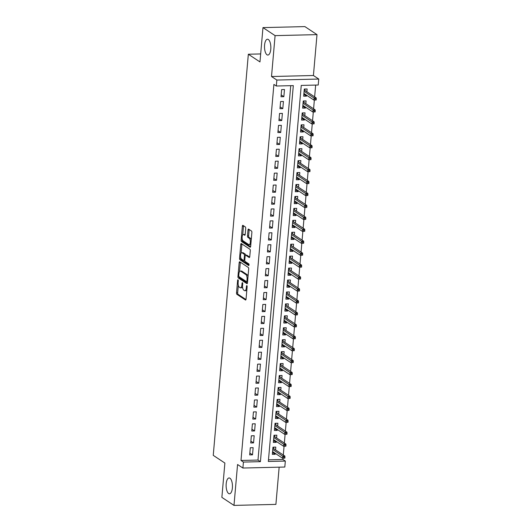 <?xml version="1.0" encoding="UTF-8"?>
<svg xmlns="http://www.w3.org/2000/svg" width="532" height="532" viewBox="0 0 532 532"><rect width="100%" height="100%" fill="white"/><g stroke="black" fill="none" stroke-linecap="round" stroke-linejoin="round"><path stroke-width="0.8" d="M238.023 279.785A0.851 0.339 -91.4 0 0 237.93 279.759A0.851 0.339 -91.4 0 0 237.618 280.384L236.527 292.839A1.217 0.485 -91.4 0 0 236.906 294.322L245.465 299.995A1.217 0.485 -91.4 0 0 245.598 300.035A1.217 0.485 -91.4 0 0 246.043 299.137L247.134 286.688A0.851 0.339 -91.4 0 0 246.875 285.644A0.851 0.339 -91.4 0 0 246.782 285.618A0.851 0.339 -91.4 0 0 246.469 286.243L246.329 287.859A3.884 1.556 -91.4 0 1 244.9 290.731A3.884 1.556 -91.4 0 1 244.474 290.598L243.762 290.126A3.884 1.556 -91.4 0 1 242.565 285.365L242.712 283.755A0.851 0.339 -91.4 0 0 242.446 282.718A0.851 0.339 -91.4 0 0 242.359 282.685A0.851 0.339 -91.4 0 0 242.047 283.317L241.9 284.926A3.884 1.556 -91.4 0 1 240.471 287.799A3.884 1.556 -91.4 0 1 240.052 287.666L239.34 287.194A3.884 1.556 -91.4 0 1 238.143 282.439L238.283 280.829A0.851 0.339 -91.4 0 0 238.023 279.785M267.004 54.783A7.914 3.165 -91.4 0 0 267.862 55.049A7.914 3.165 -91.4 0 0 270.835 48.139A7.914 3.165 -91.4 0 0 268.341 39.501A7.914 3.165 -91.4 0 0 267.483 39.228A7.914 3.165 -91.4 0 0 264.51 46.144A7.914 3.165 -91.4 0 0 267.004 54.783M228.62 493.51A7.914 3.165 -91.4 0 0 229.478 493.782A7.914 3.165 -91.4 0 0 232.451 486.866A7.914 3.165 -91.4 0 0 229.957 478.228A7.914 3.165 -91.4 0 0 229.099 477.955A7.914 3.165 -91.4 0 0 226.127 484.871A7.914 3.165 -91.4 0 0 228.62 493.51M245.711 228.441A1.217 0.485 -91.4 0 0 245.338 226.951L242.938 225.362A1.217 0.485 -91.4 0 0 242.805 225.322A1.217 0.485 -91.4 0 0 242.359 226.22L241.149 240.045A1.217 0.485 -91.4 0 0 241.521 241.535L250.087 247.207A1.217 0.485 -91.4 0 0 250.22 247.247A1.217 0.485 -91.4 0 0 250.665 246.349L251.875 232.517A1.217 0.485 -91.4 0 0 251.496 231.034L248.597 229.112A1.217 0.485 -91.4 0 0 248.464 229.073A1.217 0.485 -91.4 0 0 248.018 229.97L247.5 235.882A1.217 0.485 -91.4 0 0 247.872 237.372L249.315 238.323A3.245 1.297 -91.4 0 1 250.339 241.867A3.245 1.297 -91.4 0 1 249.116 244.707A3.245 1.297 -91.4 0 1 248.763 244.594L243.131 240.863A3.245 1.297 -91.4 0 1 242.107 237.319A3.245 1.297 -91.4 0 1 243.323 234.479A3.245 1.297 -91.4 0 1 243.676 234.592L244.614 235.217A1.217 0.485 -91.4 0 0 244.747 235.257A1.217 0.485 -91.4 0 0 245.192 234.359L245.711 228.441M276.321 86.018L276.846 80.053L318.754 79.042L318.236 85.014L301.245 85.419L268.341 461.477L285.332 461.064L284.813 467.036L242.898 468.04L243.423 462.075L260.414 461.663L293.312 85.612L276.321 86.018L273.9 84.415L240.996 460.466L243.423 462.075M242.898 468.04L237.565 464.509L233.987 505.4L221.871 497.373L224.876 463.053L213.246 455.352L248.338 54.231L259.968 61.931L262.974 27.611L275.091 35.631L271.513 76.522L276.846 80.053M239.746 261.804A1.217 0.485 -91.4 0 0 239.619 261.764A1.217 0.485 -91.4 0 0 239.167 262.662L237.957 276.487A1.217 0.485 -91.4 0 0 238.336 277.977L246.895 283.649A1.217 0.485 -91.4 0 0 247.028 283.689A1.217 0.485 -91.4 0 0 247.473 282.791L248.683 268.966A1.217 0.485 -91.4 0 0 248.311 267.476L239.746 261.804M239.553 258.266L240.763 244.441A1.217 0.485 -91.4 0 1 241.209 243.543A1.217 0.485 -91.4 0 1 241.342 243.583L249.907 249.255A1.217 0.485 -91.4 0 1 250.279 250.738L249.761 256.657A1.217 0.485 -91.4 0 1 249.315 257.555A1.217 0.485 -91.4 0 1 249.182 257.515L245.711 255.214A1.217 0.485 -91.4 0 0 245.578 255.174A1.217 0.485 -91.4 0 0 245.132 256.072L244.787 259.995A1.217 0.485 -91.4 0 0 245.159 261.485L248.777 263.879A0.851 0.339 -91.4 0 1 249.043 264.81A0.851 0.339 -91.4 0 1 248.723 265.548A0.851 0.339 -91.4 0 1 248.63 265.521L239.925 259.756A1.217 0.485 -91.4 0 1 239.553 258.266L240.69 258.239L240.743 257.601M262.974 27.611L304.883 26.6L316.999 34.627L275.091 35.631M233.987 505.4L275.902 504.389L279.16 467.169M306.585 95.215L306.498 96.139L303.832 94.37M306.884 91.743L307.13 88.977L304.297 89.044L303.666 96.206L306.498 96.139M305.534 107.151L305.454 108.076L302.788 106.307M305.84 103.68L306.086 100.914L303.253 100.98L302.622 108.149L305.454 108.076M304.49 119.088L304.41 120.019L301.744 118.25M304.796 115.617L305.036 112.85L302.209 112.924L301.578 120.086L304.41 120.019M303.446 131.025L303.366 131.956L300.693 130.187M303.752 127.554L303.991 124.794L301.165 124.86L300.533 132.022L303.366 131.956M302.402 142.968L302.322 143.893L299.649 142.124M302.708 139.497L302.947 136.731L300.115 136.797L299.489 143.959L302.322 143.893M301.358 154.905L301.278 155.829L298.605 154.061M301.664 151.434L301.903 148.667L299.07 148.734L298.445 155.896L301.278 155.829M300.314 166.842L300.234 167.766L297.561 165.997M300.62 163.371L300.859 160.604L298.026 160.677L297.401 167.839L300.234 167.766M299.27 178.779L299.19 179.71L296.517 177.941M299.576 175.307L299.815 172.548L296.982 172.614L296.357 179.776L299.19 179.71M298.226 190.715L298.146 191.646L295.473 189.877M298.532 187.244L298.771 184.484L295.938 184.551L295.313 191.713L298.146 191.646M297.182 202.659L297.102 203.583L294.429 201.814M297.488 199.187L297.727 196.421L294.894 196.488L294.269 203.65L297.102 203.583M296.138 214.596L296.058 215.52L293.385 213.751M296.444 211.124L296.683 208.358L293.85 208.424L293.225 215.593L296.058 215.52M295.094 226.532L295.014 227.457L292.341 225.688M295.4 223.061L295.639 220.295L292.806 220.368L292.181 227.53L295.014 227.457M294.05 238.469L293.97 239.4L291.297 237.631M294.349 234.998L294.595 232.238L291.762 232.304L291.137 239.467L293.97 239.4M293.006 250.412L292.926 251.337L290.253 249.568M293.305 246.934L293.551 244.175L290.718 244.241L290.093 251.403L292.926 251.337M291.962 262.349L291.875 263.274L289.209 261.505M292.261 258.878L292.507 256.111L289.674 256.178L289.049 263.34L291.875 263.274M290.918 274.286L290.831 275.21L288.164 273.441M291.217 270.815L291.463 268.048L288.63 268.115L288.005 275.283L290.831 275.21M289.873 286.223L289.787 287.154L287.12 285.385M290.173 282.751L290.419 279.985L287.586 280.058L286.961 287.22L289.787 287.154M288.829 298.159L288.743 299.09L286.076 297.322M289.129 294.688L289.375 291.928L286.542 291.995L285.91 299.157L288.743 299.09M287.779 310.103L287.699 311.027L285.032 309.258M288.085 306.632L288.324 303.865L285.498 303.932L284.866 311.094L287.699 311.027M286.735 322.04L286.655 322.964L283.988 321.195M287.041 318.568L287.28 315.802L284.454 315.868L283.822 323.03L286.655 322.964M285.691 333.976L285.611 334.901L282.938 333.132M285.997 330.505L286.236 327.739L283.41 327.812L282.778 334.974L285.611 334.901M284.647 345.913L284.567 346.844L281.894 345.075M284.953 342.442L285.192 339.682L282.359 339.748L281.734 346.911L284.567 346.844M283.603 357.85L283.523 358.781L280.849 357.012M283.908 354.379L284.148 351.619L281.315 351.685L280.69 358.847L283.523 358.781M282.558 369.793L282.479 370.718L279.805 368.949M282.864 366.322L283.104 363.556L280.271 363.622L279.646 370.784L282.479 370.718M281.514 381.73L281.435 382.654L278.761 380.885M281.82 378.259L282.06 375.492L279.227 375.559L278.602 382.727L281.435 382.654M280.47 393.667L280.391 394.598L277.717 392.829M280.776 390.195L281.016 387.429L278.183 387.502L277.558 394.664L280.391 394.598M279.426 405.603L279.347 406.534L276.673 404.766M279.732 402.132L279.972 399.372L277.139 399.439L276.514 406.601L279.347 406.534M278.382 417.547L278.303 418.471L275.629 416.702M278.688 414.076L278.928 411.309L276.095 411.376L275.47 418.538L278.303 418.471M277.338 429.484L277.258 430.408L274.585 428.639M277.644 426.012L277.884 423.246L275.051 423.312L274.426 430.474L277.258 430.408M276.294 441.42L276.214 442.345L273.541 440.576M276.593 437.949L276.84 435.183L274.007 435.256L273.382 442.418L276.214 442.345M250.306 447.738L249.681 454.9L252.514 454.833L253.139 447.665L250.306 447.738M251.35 435.794L250.725 442.963L253.558 442.89L254.183 435.728L251.35 435.794M252.394 423.858L251.769 431.02L254.602 430.953L255.227 423.791L252.394 423.858M253.438 411.921L252.813 419.083L255.646 419.017L256.271 411.854L253.438 411.921M254.482 399.984L253.857 407.146L256.69 407.08L257.315 399.918L254.482 399.984M255.526 388.047L254.901 395.209L257.734 395.136L258.359 387.974L255.526 388.047M256.57 376.104L255.945 383.273L258.778 383.2L259.403 376.038L256.57 376.104M257.621 364.167L256.989 371.329L259.822 371.263L260.447 364.101L257.621 364.167M258.665 352.231L258.033 359.393L260.866 359.326L261.491 352.164L258.665 352.231M259.709 340.294L259.077 347.456L261.91 347.389L262.535 340.221L259.709 340.294M260.753 328.357L260.121 335.519L262.954 335.446L263.586 328.284L260.753 328.357M261.797 316.414L261.172 323.576L263.998 323.509L264.63 316.347L261.797 316.414M262.841 304.477L262.216 311.639L265.042 311.572L265.674 304.41L262.841 304.477M263.885 292.54L263.26 299.702L266.086 299.636L266.718 292.474L263.885 292.54M264.929 280.603L264.304 287.765L267.137 287.699L267.762 280.53L264.929 280.603M265.973 268.66L265.348 275.829L268.181 275.756L268.806 268.594L265.973 268.66M267.017 256.723L266.392 263.885L269.225 263.819L269.85 256.657L267.017 256.723M268.062 244.787L267.436 251.949L270.269 251.882L270.894 244.72L268.062 244.787M269.106 232.85L268.48 240.012L271.313 239.945L271.938 232.783L269.106 232.85M270.15 220.913L269.525 228.075L272.357 228.002L272.983 220.84L270.15 220.913M271.194 208.97L270.569 216.132L273.401 216.065L274.027 208.903L271.194 208.97M272.238 197.033L271.613 204.195L274.445 204.128L275.071 196.966L272.238 197.033M273.282 185.096L272.657 192.258L275.49 192.192L276.115 185.03L273.282 185.096M274.326 173.159L273.701 180.321L276.534 180.255L277.159 173.086L274.326 173.159M275.377 161.216L274.745 168.385L277.578 168.311L278.203 161.149L275.377 161.216M276.421 149.279L275.789 156.441L278.622 156.375L279.247 149.213L276.421 149.279M277.465 137.342L276.833 144.505L279.666 144.438L280.298 137.276L277.465 137.342M278.509 125.406L277.884 132.568L280.71 132.501L281.342 125.339L278.509 125.406M279.553 113.469L278.928 120.631L281.754 120.565L282.386 113.396L279.553 113.469M280.597 101.526L279.972 108.694L282.798 108.621L283.43 101.459L280.597 101.526M240.996 460.466L257.987 460.06L290.745 85.672M283.849 96.684L284.474 89.522L281.641 89.589L281.016 96.751L283.849 96.684L281.175 94.915M268.487 459.808L282.911 459.462L283.017 458.212M283.297 455.02L284.061 446.275M284.341 443.076L285.105 434.338M285.385 431.139L286.15 422.401M286.429 419.203L287.194 410.458M287.48 407.266L288.244 398.521M288.524 395.323L289.288 386.584M289.568 383.386L290.332 374.648M290.612 371.449L291.376 362.711M291.656 359.512L292.42 350.768M292.7 347.576L293.465 338.831M293.744 335.632L294.509 326.894M294.788 323.695L295.553 314.957M295.832 311.759L296.597 303.021M296.876 299.822L297.641 291.077M297.92 287.885L298.685 279.14M298.964 275.942L299.729 267.204M300.008 264.005L300.773 255.267M301.052 252.068L301.817 243.323M302.096 240.132L302.861 231.387M303.14 228.188L303.905 219.45M304.184 216.251L304.949 207.513M305.235 204.315L306 195.577M306.279 192.378L307.044 183.633M307.323 180.441L308.088 171.696M308.367 168.498L309.132 159.76M309.411 156.561L310.176 147.823M310.455 144.624L311.22 135.886M311.499 132.687L312.264 123.943M312.543 120.751L313.308 112.006M313.587 108.807L314.352 100.069M314.631 96.871L315.662 85.073M275.549 449.886L275.795 447.119L272.963 447.193L272.337 454.355L275.17 454.288L275.25 453.357M260.667 53.931L248.338 54.231M271.513 76.522L313.421 75.511L316.999 34.627M313.421 75.511L318.754 79.042M282.911 459.462L285.332 461.064M257.987 460.06L260.414 461.663M275.17 454.288L272.497 452.519M252.514 454.833L249.84 453.065M253.558 442.89L250.885 441.121M254.602 430.953L251.929 429.184M255.646 419.017L252.973 417.248M256.69 407.08L254.017 405.311M257.734 395.136L255.061 393.367M258.778 383.2L256.105 381.431M259.822 371.263L257.149 369.494M260.866 359.326L258.2 357.557M261.91 347.389L259.244 345.62M262.954 335.446L260.288 333.677M263.998 323.509L261.332 321.74M265.042 311.572L262.376 309.804M266.086 299.636L263.42 297.867M267.137 287.699L264.464 285.93M268.181 275.756L265.508 273.987M269.225 263.819L266.552 262.05M270.269 251.882L267.596 250.113M271.313 239.945L268.64 238.176M272.357 228.002L269.684 226.233M273.401 216.065L270.728 214.296M274.445 204.128L271.772 202.36M275.49 192.192L272.816 190.423M276.534 180.255L273.86 178.486M277.578 168.311L274.904 166.543M278.622 156.375L275.955 154.606M279.666 144.438L276.999 142.669M280.71 132.501L278.043 130.732M281.754 120.565L279.087 118.789M282.798 108.621L280.131 106.852M240.471 287.799L241.608 287.772A3.884 1.556 -91.4 0 0 242.559 286.894M244.9 290.731L246.03 290.705A3.884 1.556 -91.4 0 0 246.835 290.106M238.323 285.245L237.664 292.806A1.217 0.485 -91.4 0 0 238.037 294.296L245.97 299.549M239.081 276.74A1.217 0.485 -91.4 0 0 239.467 277.95L247.4 283.204M240.378 262.223A1.217 0.485 -91.4 0 0 240.304 262.635L239.513 271.666M238.742 275.643A0.851 0.339 -91.4 0 0 239.001 276.68L246.516 281.661A0.851 0.339 -91.4 0 0 246.609 281.687A0.851 0.339 -91.4 0 0 246.921 281.062L247.067 279.36A3.884 1.556 -91.4 0 0 245.877 274.605L240.737 271.2A3.884 1.556 -91.4 0 0 240.318 271.067A3.884 1.556 -91.4 0 0 238.888 273.94L238.742 275.643M248.025 276.527A3.884 1.556 -91.4 0 0 247.008 274.579L245.877 274.605M240.318 271.067L241.448 271.041A3.884 1.556 -91.4 0 1 241.874 271.174L247.008 274.579M241.136 253.139L241.894 244.414L240.763 244.441M241.967 244.002A1.217 0.485 -91.4 0 0 241.894 244.414M249.688 257.076L246.841 255.187A1.217 0.485 -91.4 0 0 246.708 255.147A1.217 0.485 -91.4 0 0 246.582 255.194M249.029 265.002L241.062 259.729L239.925 259.756M242.107 252.826A3.245 1.297 -91.4 0 0 241.754 252.72A3.245 1.297 -91.4 0 0 240.537 255.553A3.245 1.297 -91.4 0 0 241.555 259.097L243.543 260.414A1.217 0.485 -91.4 0 0 243.676 260.454A1.217 0.485 -91.4 0 0 244.122 259.556L244.467 255.633A1.217 0.485 -91.4 0 0 244.095 254.143L242.107 252.826L243.237 252.8A3.245 1.297 -91.4 0 0 242.885 252.693L241.754 252.72M244.673 260.387A1.217 0.485 -91.4 0 0 244.78 260.427L243.676 260.454M245.604 255.174A1.217 0.485 -91.4 0 0 245.225 254.116L244.095 254.143M243.237 252.8L245.225 254.116M240.69 258.239A1.217 0.485 -91.4 0 0 241.062 259.729M243.323 234.479L244.454 234.452A3.245 1.297 -91.4 0 1 244.806 234.565L245.119 234.772M249.116 244.707L250.253 244.68A3.245 1.297 -91.4 0 0 250.845 244.294M251.244 239.719A3.245 1.297 -91.4 0 0 250.446 238.296L249.315 238.323M249.222 229.525A1.217 0.485 -91.4 0 0 249.149 229.944L248.637 235.856A1.217 0.485 -91.4 0 0 249.009 237.345L250.446 238.296M242.333 239.44L242.279 240.018A1.217 0.485 -91.4 0 0 242.652 241.508L250.592 246.762M243.563 225.774A1.217 0.485 -91.4 0 0 243.49 226.193L242.732 234.865M272.504 452.393L273.262 452.04M273.687 447.173L273.568 448.569M272.896 447.911L273.621 447.897L272.85 448.449M284.853 458.125L284.959 456.935L283.822 456.961L283.722 458.152L284.853 458.125L282.598 458.225L282.785 456.077L284.82 456.024L273.362 448.436M283.822 456.961L272.763 449.44M283.722 458.152L282.598 458.225L272.577 451.588M284.82 456.024L284.959 456.935M273.554 440.449L274.306 440.104M274.731 435.236L274.612 436.632M273.94 435.974L274.672 435.961L273.894 436.513M285.897 446.188L286.003 444.991L284.873 445.018L284.766 446.215L285.897 446.188L283.642 446.288L283.829 444.14L285.87 444.087L274.406 436.499M284.873 445.018L273.807 437.504M284.766 446.215L283.642 446.288L273.621 439.651M285.87 444.087L286.003 444.991M274.598 428.513L275.35 428.167M275.776 423.299L275.656 424.696M274.991 424.037L275.716 424.017L274.938 424.569M286.941 434.252L287.047 433.055L285.917 433.081L285.81 434.278L286.941 434.252L284.687 434.345L284.873 432.197L286.914 432.15L275.45 424.556M285.917 433.081L274.851 425.567M285.81 434.278L284.687 434.345L274.665 427.715M286.914 432.15L287.047 433.055M275.643 416.576L276.394 416.23M276.82 411.356L276.7 412.759M276.035 412.101L276.76 412.081L275.988 412.633M287.985 422.308L288.091 421.118L286.961 421.144L286.854 422.342L287.985 422.308L285.731 422.408L285.917 420.26L287.958 420.214L276.494 412.619M286.961 421.144L275.895 413.623M286.854 422.342L285.731 422.408L275.709 415.778M287.958 420.214L288.091 421.118M276.687 404.639L277.438 404.287M277.864 399.419L277.744 400.815M277.079 400.164L277.804 400.144L277.032 400.696M289.029 410.372L289.135 409.181L288.005 409.208L287.898 410.398L289.029 410.372L286.775 410.471L286.961 408.323L289.002 408.277L277.538 400.682M288.005 409.208L276.946 401.687M287.898 410.398L286.775 410.471L276.753 403.835M289.002 408.277L289.135 409.181M277.731 392.702L278.482 392.35M278.908 387.482L278.788 388.879M278.123 388.22L278.848 388.207L278.076 388.759M290.073 398.435L290.179 397.238L289.049 397.271L288.942 398.461L290.073 398.435L287.819 398.534L288.005 396.387L290.046 396.333L278.582 388.746M289.049 397.271L277.99 389.75M288.942 398.461L287.819 398.534L277.797 391.898M290.046 396.333L290.179 397.238M278.775 380.759L279.526 380.413M279.952 375.545L279.832 376.942M279.167 376.284L279.892 376.264L279.12 376.816M291.117 386.498L291.223 385.301L290.093 385.328L289.987 386.525L291.117 386.498L288.863 386.598L289.049 384.443L291.09 384.397L279.626 376.809M290.093 385.328L279.034 377.813M289.987 386.525L288.863 386.598L278.841 379.961M291.09 384.397L291.223 385.301M279.819 368.822L280.57 368.477M280.996 363.609L280.876 365.005M280.211 364.347L280.936 364.327L280.165 364.879M292.168 374.561L292.268 373.364L291.137 373.391L291.031 374.588L292.168 374.561L289.907 374.654L290.093 372.506L292.135 372.46L280.67 364.866M291.137 373.391L280.078 365.876M291.031 374.588L289.907 374.654L279.885 368.024M292.135 372.46L292.268 373.364M280.863 356.886L281.614 356.54M282.04 351.665L281.92 353.068M281.255 352.41L281.98 352.39L281.209 352.942M293.212 362.618L293.312 361.428L292.181 361.454L292.075 362.644L293.212 362.618L290.951 362.718L291.137 360.57L293.179 360.523L281.714 352.929M292.181 361.454L281.122 353.933M292.075 362.644L290.951 362.718L280.936 356.081M293.179 360.523L293.312 361.428M281.907 344.949L282.658 344.596M283.091 339.729L282.964 341.125M282.299 340.467L283.024 340.453L282.253 341.005M294.256 350.681L294.356 349.491L293.225 349.517L293.119 350.708L294.256 350.681L291.995 350.781L292.181 348.633L294.223 348.58L282.758 340.992M293.225 349.517L282.166 341.996M293.119 350.708L291.995 350.781L281.98 344.144M294.223 348.58L294.356 349.491M282.951 333.005L283.709 332.66M284.135 327.792L284.008 329.188M283.343 328.53L284.068 328.517L283.297 329.069M295.3 338.744L295.4 337.547L294.269 337.581L294.163 338.771L295.3 338.744L293.039 338.844L293.225 336.696L295.267 336.643L283.802 329.055M294.269 337.581L283.21 330.059M294.163 338.771L293.039 338.844L283.024 332.207M295.267 336.643L295.4 337.547M283.995 321.069L284.753 320.723M285.179 315.855L285.052 317.252M284.387 316.593L285.112 316.573L284.341 317.125M296.344 326.808L296.444 325.611L295.313 325.637L295.207 326.834L296.344 326.808L294.083 326.907L294.276 324.753L296.311 324.706L284.853 317.119M295.313 325.637L284.254 318.123M295.207 326.834L294.083 326.907L284.068 320.271M296.311 324.706L296.444 325.611M285.039 309.132L285.797 308.786M286.223 303.918L286.096 305.315M285.431 304.656L286.156 304.637L285.385 305.188M297.388 314.864L297.494 313.674L296.357 313.7L296.251 314.897L297.388 314.864L295.127 314.964L295.32 312.816L297.355 312.769L285.897 305.175M296.357 313.7L285.298 306.179M296.251 314.897L295.127 314.964L285.112 308.334M297.355 312.769L297.494 313.674M286.083 297.195L286.841 296.843M287.267 291.975L287.14 293.371M286.475 292.72L287.2 292.7L286.429 293.252M298.432 302.927L298.538 301.737L297.401 301.764L297.302 302.954L298.432 302.927L296.171 303.027L296.364 300.879L298.399 300.833L286.941 293.238M297.401 301.764L286.342 294.243M297.302 302.954L296.171 303.027L286.156 296.391M298.399 300.833L298.538 301.737M287.127 285.258L287.885 284.906M288.311 280.038L288.184 281.435M287.519 280.776L288.244 280.763L287.473 281.315M299.476 290.991L299.583 289.8L298.445 289.827L298.346 291.017L299.476 290.991L297.215 291.09L297.408 288.942L299.443 288.889L287.985 281.302M298.445 289.827L287.386 282.306M298.346 291.017L297.215 291.09L287.2 284.454M299.443 288.889L299.583 289.8M288.171 273.315L288.929 272.969M289.355 268.101L289.228 269.498M288.563 268.84L289.288 268.826L288.517 269.378M300.52 279.054L300.627 277.857L299.489 277.884L299.39 279.081L300.52 279.054L298.266 279.154L298.452 277.006L300.487 276.953L289.029 269.365M299.489 277.884L288.43 270.369M299.39 279.081L298.266 279.154L288.244 272.517M300.487 276.953L300.627 277.857M289.215 261.378L289.973 261.032M290.399 256.165L290.279 257.561M289.608 256.903L290.332 256.883L289.561 257.435M301.564 267.117L301.671 265.92L300.533 265.947L300.434 267.144L301.564 267.117L299.31 267.21L299.496 265.062L301.531 265.016L290.073 257.422M300.533 265.947L289.475 258.432M300.434 267.144L299.31 267.21L289.288 260.58M301.531 265.016L301.671 265.92M290.266 249.442L291.017 249.096M291.443 244.221L291.323 245.624M290.652 244.966L291.376 244.946L290.605 245.498M302.608 255.174L302.715 253.983L301.584 254.01L301.478 255.207L302.608 255.174L300.354 255.274L300.54 253.126L302.582 253.079L291.117 245.485M301.584 254.01L290.519 246.489M301.478 255.207L300.354 255.274L290.332 248.643M302.582 253.079L302.715 253.983M291.31 237.505L292.061 237.152M292.487 232.285L292.367 233.681M291.696 233.023L292.427 233.009L291.649 233.561M303.652 243.237L303.759 242.047L302.628 242.073L302.522 243.264L303.652 243.237L301.398 243.337L301.584 241.189L303.626 241.136L292.161 233.548M302.628 242.073L291.563 234.552M302.522 243.264L301.398 243.337L291.376 236.7M303.626 241.136L303.759 242.047M292.354 225.561L293.105 225.216M293.531 220.348L293.411 221.744M292.746 221.086L293.471 221.073L292.7 221.625M304.696 231.3L304.803 230.103L303.672 230.137L303.566 231.327L304.696 231.3L302.442 231.4L302.628 229.252L304.67 229.199L293.205 221.611M303.672 230.137L292.607 222.615M303.566 231.327L302.442 231.4L292.42 224.763M304.67 229.199L304.803 230.103M293.398 213.625L294.149 213.279M294.575 208.411L294.455 209.808M293.79 209.149L294.515 209.129L293.744 209.681M305.74 219.364L305.847 218.167L304.716 218.193L304.61 219.39L305.74 219.364L303.486 219.463L303.672 217.309L305.714 217.262L294.249 209.675M304.716 218.193L293.657 210.679M304.61 219.39L303.486 219.463L293.465 212.827M305.714 217.262L305.847 218.167M294.442 201.688L295.194 201.342M295.619 196.474L295.499 197.871M294.834 197.212L295.559 197.192L294.788 197.744M306.784 207.427L306.891 206.23L305.76 206.256L305.654 207.453L306.784 207.427L304.53 207.52L304.716 205.372L306.758 205.325L295.293 197.731M305.76 206.256L294.701 198.735M305.654 207.453L304.53 207.52L294.509 200.89M306.758 205.325L306.891 206.23M295.486 189.751L296.238 189.405M296.663 184.531L296.543 185.934M295.878 185.276L296.603 185.256L295.832 185.808M307.829 195.483L307.935 194.293L306.804 194.32L306.698 195.51L307.829 195.483L305.574 195.583L305.76 193.435L307.802 193.389L296.337 185.794M306.804 194.32L295.745 186.798M306.698 195.51L305.574 195.583L295.553 188.946M307.802 193.389L307.935 194.293M296.53 177.814L297.282 177.462M297.707 172.594L297.588 173.991M296.923 173.332L297.647 173.319L296.876 173.871M308.879 183.547L308.979 182.356L307.848 182.383L307.742 183.573L308.879 183.547L306.618 183.646L306.804 181.498L308.846 181.445L297.381 173.858M307.848 182.383L296.79 174.862M307.742 183.573L306.618 183.646L296.597 177.01M308.846 181.445L308.979 182.356M297.574 165.871L298.326 165.525M298.751 160.657L298.632 162.054M297.967 161.395L298.691 161.382L297.92 161.934M309.923 171.61L310.023 170.413L308.893 170.44L308.786 171.637L309.923 171.61L307.662 171.71L307.848 169.562L309.89 169.509L298.425 161.921M308.893 170.44L297.834 162.925M308.786 171.637L307.662 171.71L297.641 165.073M309.89 169.509L310.023 170.413M298.618 153.934L299.37 153.588M299.795 148.721L299.676 150.117M299.011 149.459L299.735 149.439L298.964 149.991M310.967 159.673L311.067 158.476L309.937 158.503L309.83 159.7L310.967 159.673L308.706 159.766L308.893 157.618L310.934 157.572L299.469 149.984M309.937 158.503L298.878 150.988M309.83 159.7L308.706 159.766L298.691 153.136M310.934 157.572L311.067 158.476M299.662 141.997L300.414 141.652M300.846 136.777L300.72 138.18M300.055 137.522L300.78 137.502L300.008 138.054M312.011 147.73L312.111 146.539L310.981 146.566L310.874 147.763L312.011 147.73L309.75 147.83L309.937 145.682L311.978 145.635L300.514 138.041M310.981 146.566L299.922 139.045M310.874 147.763L309.75 147.83L299.735 141.199M311.978 145.635L312.111 146.539M300.706 130.061L301.464 129.708M301.89 124.84L301.764 126.237M301.099 125.585L301.824 125.565L301.052 126.117M313.055 135.793L313.155 134.603L312.025 134.629L311.918 135.82L313.055 135.793L310.794 135.893L310.987 133.745L313.022 133.698L301.558 126.104M312.025 134.629L300.966 127.108M311.918 135.82L310.794 135.893L300.78 129.256M313.022 133.698L313.155 134.603M301.75 118.124L302.509 117.772M302.934 112.904L302.808 114.3M302.143 113.642L302.868 113.629L302.096 114.18M314.099 123.856L314.206 122.666L313.069 122.693L312.962 123.883L314.099 123.856L311.838 123.956L312.031 121.808L314.066 121.755L302.608 114.167M313.069 122.693L302.01 115.171M312.962 123.883L311.838 123.956L301.824 117.319M314.066 121.755L314.206 122.666M302.794 106.181L303.553 105.835M303.978 100.967L303.852 102.363M303.187 101.705L303.912 101.685L303.14 102.237M315.144 111.92L315.25 110.723L314.113 110.749L314.013 111.946L315.144 111.92L312.882 112.019L313.075 109.865L315.11 109.818L303.652 102.23M314.113 110.749L303.054 103.235M314.013 111.946L312.882 112.019L302.868 105.383M315.11 109.818L315.25 110.723M303.839 94.244L304.597 93.898M305.022 89.03L304.896 90.427M304.231 89.768L304.956 89.748L304.184 90.3M316.188 99.983L316.294 98.786L315.157 98.812L315.057 100.009L316.188 99.983L313.927 100.076L314.119 97.928L316.154 97.881L304.696 90.287M315.157 98.812L304.098 91.298M315.057 100.009L313.927 100.076L303.912 93.446M316.154 97.881L316.294 98.786M238.276 280.371L237.618 280.384M247.121 286.229L246.469 286.243M242.698 283.303L242.047 283.317M242.612 284.913L241.9 284.926M247.034 287.839L246.329 287.859M238.037 294.296L236.906 294.322M237.664 292.806L236.527 292.839M239.467 277.95L238.336 277.977M238.848 276.467L237.957 276.487M240.304 262.635L239.167 262.662M247.626 281.042L246.921 281.062M247.779 279.347L247.067 279.36M241.874 271.174L240.737 271.2M246.841 255.187L245.711 255.214M244.826 259.543L244.122 259.556M245.219 255.613L244.467 255.633M244.806 234.565L243.676 234.592M249.009 237.345L247.872 237.372M248.637 235.856L247.5 235.882M249.149 229.944L248.018 229.97M242.652 241.508L241.521 241.535M242.279 240.018L241.149 240.045M243.49 226.193L242.359 226.22M247.573 281.667L246.609 281.687M246.708 255.147L245.578 255.174"/></g></svg>
